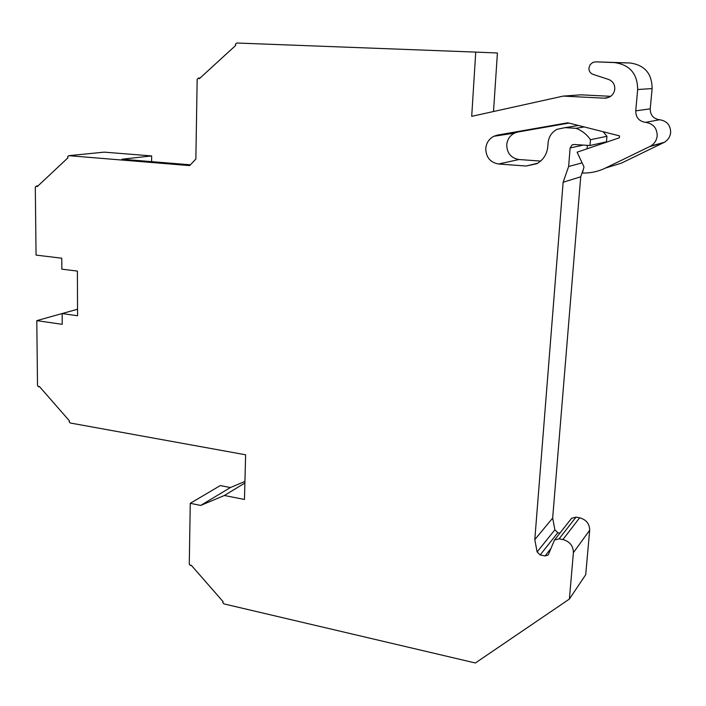<?xml version="1.0" encoding="UTF-8"?>
<svg xmlns="http://www.w3.org/2000/svg" width="706" height="706" viewBox="0 0 706 706"><rect width="100%" height="100%" fill="white"/><g stroke="black" fill="none" stroke-linecap="round" stroke-linejoin="round"><path stroke-width="1.06" d="M493.829 136.276C489.011 138.861 486.328 142.956 485.763 148.542C486.01 157.367 490.308 162.521 498.639 164.004L526.067 166.025L536.834 163.713C543.302 159.971 546.965 154.279 547.794 146.636L548.094 142.771C548.747 136.752 551.695 132.278 556.937 129.348L565.021 127.645L575.981 128.307C581.965 130.566 586.792 134.369 590.454 139.717L589.969 145.524L574.057 144.483L572.098 144.906L570.113 147.969L568.63 166.519L563.132 182.245L534.795 539.631L537.116 551.933L540.169 554.96L545.103 555.931L547.865 555.207L548.562 554.175L554.492 540.037L559.108 538.828L562.911 539.552C569.777 541.528 573.281 545.888 573.404 552.63L569.389 599.059L475.385 662.987L223.934 603.895L222.761 602.553L223.131 601.715L191.22 565.179L190.435 565.532L189.27 564.2L190.258 503.316L200.698 505.425L224.358 495.497L244.461 499.46L245.626 454.796L70.212 422.991L69.109 421.72L69.426 420.864L39.324 386.429L38.609 386.835L37.515 385.582L36.791 320.639L62.216 324.328L62.146 313.57L77.572 315.75L77.395 271.095L61.846 269.162L61.766 258.202L36.059 255.104L35.3 187.09L36.403 186.049L37.153 186.684L67.961 157.791L67.617 156.758L68.764 155.673L189.658 165.61L195.862 159.062L197.168 79.257L198.474 78.057L199.313 78.728L235.725 45.396L235.363 44.257L236.722 43.013L475.747 52.103L471.705 116.34L563.22 96.095L604.548 98.196L609.322 97.163C612.517 95.398 614.335 92.707 614.776 89.071C614.9 84.358 612.834 81.155 608.59 79.451L593.031 74.377C590.234 73.256 588.866 71.129 588.928 68.005L590.128 64.687L592.811 62.428L595.688 61.846L614.538 62.596C629.796 64.784 637.5 73.759 637.668 89.53L635.735 110.868C635.779 117.487 639.054 121.326 645.558 122.359C653.253 123.585 657.127 128.104 657.18 135.931C656.633 140.344 654.462 143.733 650.658 146.098L605.439 168.063C598.07 171.584 590.392 173.244 582.406 173.023L583.994 166.916L577.111 152.178L619.356 137.802L619.524 135.879L567.845 122.791L497.456 135.093L493.829 136.276L514.489 133.116L517.975 131.987L497.456 135.093M39.43 386.544L38.609 386.835M72.347 310.693L36.791 320.639M77.545 309.228L62.146 313.57M38.062 185.837L36.403 186.049M190.408 164.816L121.979 159.212L151.649 155.929L104.232 152.143L68.764 155.673M151.649 155.929L151.596 161.639M200.063 78.039L198.474 78.057M493.52 111.513L497.412 52.994L475.747 52.103M610.699 96.316L581.02 94.833L563.22 96.095M595.688 61.846L630.114 62.993C644.657 65.076 652 73.6 652.123 88.568L650.235 108.83L635.735 110.868M645.558 122.359L659.589 119.746C653.385 118.767 650.27 115.122 650.235 108.83M659.589 119.746C666.923 120.894 670.612 125.191 670.647 132.622C670.118 136.814 668.035 140.035 664.399 142.285L621.201 163.227L605.439 168.063M568.974 123.082L517.975 131.987M498.639 164.004L519.025 159.521C511.038 158.118 506.943 153.211 506.732 144.809C507.279 139.479 509.864 135.578 514.489 133.116M519.025 159.521L540.637 161.074M576.308 125.844L577.852 125.333M584.206 126.939L575.981 128.307M590.454 139.717L606.948 136.293L606.472 141.818L589.969 145.524M603.136 131.731L606.948 136.293M582.106 162.874L568.63 166.519M587.383 145.357L587.101 148.781M583.385 169.263L580.72 176.791L563.132 182.245M580.72 176.791L552.666 518.063L534.795 539.631M552.666 518.063L554.863 529.827L537.116 551.933M540.169 554.96L557.784 532.703L554.863 529.827M557.784 532.703L559.937 533.109M570.686 519.439L571.56 518.319L575.999 517.127L579.644 517.789C586.227 519.634 589.572 523.781 589.678 530.232L585.715 574.693L569.389 599.059M200.698 505.425L230.412 487.546L220.298 485.587L190.258 503.316M244.894 483.019L224.358 495.497M230.412 487.546L244.938 481.421M607.081 97.975L604.548 98.196M630.114 62.993L614.538 62.596M637.668 89.53L652.123 88.568M649.741 146.583L663.525 142.753M537.672 163.236L526.067 166.025M565.021 127.645L578.496 125.491M570.113 147.969L583.253 145.083M550.574 548.915L545.103 555.931M559.108 538.828L575.999 517.127M579.644 517.789L562.911 539.552M573.404 552.63L589.678 530.232M650.658 146.098L664.399 142.285M572.098 144.906L574.11 144.483M547.865 555.207L548.403 554.51M554.492 540.037L571.56 518.319"/></g></svg>
